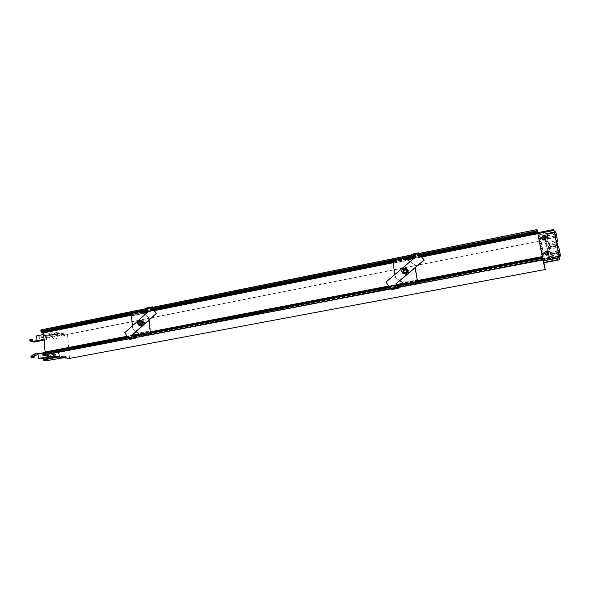 <?xml version="1.0" encoding="UTF-8"?>
<svg xmlns="http://www.w3.org/2000/svg" width="590" height="590" viewBox="0 0 590 590"><rect width="100%" height="100%" fill="white"/><g stroke="black" fill="none" stroke-linecap="round" stroke-linejoin="round"><path stroke-width="0.44" stroke-dasharray="2.95 2.21" d="M538.523 236.605L539.157 239.916L538.523 236.605L544.659 235.174L543.611 237.858L544.836 236.052L546.613 237.092C546.075 239.12 545.072 239.378 543.611 237.858M537.733 232.681L543.921 262.779M542.992 259.814L542.055 255.293L542.992 259.814L544.651 259.497L544.378 258.346L542.704 258.663M541.067 249.843L540.123 245.27L541.067 249.843L542.726 249.526L542.439 248.294L540.772 248.626M540.115 244.88L539.164 240.27L540.115 244.88L541.768 244.555L541.473 243.294L539.806 243.618M541.384 251.488L542.026 254.821L541.384 251.488L543.043 251.163L542.726 249.526M554.158 231.442L553.855 229.466L554.158 231.442L552.601 232.084L538.227 234.909L537.704 232.718M538.227 234.909L543.604 262.838M53.948 356.581L53.277 354.922L54.9 351.411L57.614 350.718L59.981 356.205L65.534 356.876L65.579 357.363L60.025 356.699L58.034 357.068M57.385 350.939L60.025 356.699M58.086 333.365L52.348 334.825L52.067 337.104L52.694 334.412L58.086 333.365L63.632 334.272L63.668 334.759L58.063 333.852L56.625 338.749L53.874 338.948L56.625 338.749M57.628 333.77L56.352 338.461M66.036 356.574L66.405 357.356L66.036 356.574M64.192 334.722L64.568 335.511L64.192 334.722M542.756 259.334L44.84 354.347L44.117 352.584L43.173 352.363M44.84 354.347L45.26 354.295L45.076 351.994M537.527 232.15L43.439 331.58L43.542 332.863M43.439 331.58L43.004 331.403L42.502 333.062M42.156 332.487L537.66 232.925L41.558 332.391M537.239 230.823L42.082 330.717L42.274 331.189M42.082 330.717L41.44 330.548L41.16 331.418M539.732 241.037L67.511 334.442L40.872 329.913M67.511 334.442L69.509 358.432M542.512 258.265L42.775 353.786M42.937 353.801L43.955 354.848L44.058 353.535M54.605 333.195L54.708 334.427L52.2 334.021L52.097 332.79L54.605 333.195L39.183 336.271L36.617 335.88M53.963 355.556L53.86 354.31L56.375 354.62L56.478 355.858L53.963 355.556L50.622 356.19M134.218 336.403L128.296 337.532L128.753 338.498M397.69 286.025L390.337 287.426L391.133 288.444M537.792 233.603L405.736 260.102L405.404 258.663L393.515 261.06L393.574 262.543L142.441 312.943L142.515 311.572L132.927 313.504L132.573 314.994L131.341 314.927M152.264 307.434L146.276 308.644L148.319 311.778L125.014 332.708L128.119 337.569M134.933 337.635L128.974 338.535M418.819 253.538L411.304 255.123M419.778 254.858L412.329 256.362L414.099 258.442L385.993 282.19L390.3 287.433M152.98 308.651L146.829 309.89M419.969 255.079L412.499 256.584M153.12 308.85L146.969 310.089M142.234 312.154L131.282 314.352M406.274 259.069L392.911 261.754M153.806 309.824L147.648 311.063M420.869 256.134L413.398 257.638M131.835 314.831L131.754 314.256M417.432 281.128L405.16 283.547L405.057 282.927L151.173 331.912L151.866 333.66L141.954 335.555L141.261 333.815L43.999 352.466M542.284 256.916L417.705 280.803L418.222 282.802L405.913 285.154L405.382 283.171M150.362 332.31L141.261 333.815M140.582 334.25L139.528 334.449M133.65 335.577L127.558 336.743M405.16 283.547L404.231 283.724M396.945 285.125L389.555 286.541M398.641 287.367L391.236 288.517M142.448 312.324L141.578 312.287M393.574 262.543L393.102 261.717M141.534 312.508L142.441 312.943M406.547 259.253L405.286 259.268M405.3 259.504L405.736 260.102M405.057 282.927L403.501 283.23L405.057 282.927M151.173 331.912L150.487 331.772M411.385 255.109L412.314 256.37M142.515 311.572L143.134 312.029L142.529 313.659L141.563 313.644L141.416 312.243M132.927 313.504L132.846 315.444L131.732 315.613L133.052 328.866L140.509 335.054M136.098 331.602L132.721 328.8L132.425 325.805M129.188 339.405L129.144 338.962L135.073 337.834L129.66 339.051L129.004 338.763M142.426 325.451L141.806 325.451C140 324.146 140.073 322.841 142.028 321.543L142.662 321.55C144.462 322.863 144.38 324.161 142.426 325.451M141.917 321.521C139.963 322.819 139.889 324.117 141.696 325.422L142.315 325.429C144.27 324.139 144.351 322.841 142.559 321.528L141.917 321.521M141.349 321.159L142.065 321.167C144.085 322.642 143.99 324.102 141.799 325.547L141.106 325.547C139.07 324.08 139.159 322.619 141.349 321.159M139.941 320.997L138.842 323.888L140.479 326.255L143.215 325.724L144.314 322.819L142.677 320.451L139.941 320.997L143.326 320.599L144.963 322.959L143.864 325.857L141.128 326.395L139.498 324.028L140.597 321.137M142.677 320.451L143.326 320.599M144.314 322.819L144.963 322.959M138.842 323.888L139.498 324.028M143.215 325.724L143.864 325.857M140.479 326.255L141.128 326.395M140.7 321.019C138.503 322.479 138.414 323.94 140.45 325.407L141.143 325.407C143.341 323.962 143.436 322.501 141.416 321.019L140.7 321.019M141.932 321.609C144.211 322.428 144.336 323.674 142.308 325.333C140.029 324.515 139.904 323.276 141.932 321.609M144.956 314.551L148.835 317.523L149.086 319.972M131.179 313.312L141.334 311.417M131.592 314.219L131.511 313.393M140.427 334.213L140.28 332.804L150.214 330.894M148.835 317.523L145.066 314.455M140.28 332.804L141.467 333.468L151.379 331.565L151.866 333.66M148.51 317.45L148.798 320.23M141.954 335.555L141.467 333.468M139.579 325.673C137.374 323.792 137.551 322.059 140.11 320.459L140.973 320.459M152.817 306.984L147.36 308.083L147.404 308.526L152.847 307.272M147.404 308.526L146.386 308.504L146.342 308.069L147.36 308.083M146.276 308.644L146.342 308.069M129.66 339.051L129.704 339.493M135.066 338.026L135.11 338.468M141.128 322.324L142.22 322.007C143.532 322.959 143.473 323.91 142.05 324.854L140.722 324.102M405.404 258.663L405.898 259.217L405.868 260.891L405.219 259.202M393.515 261.06L393.737 263.155L393.272 263.192L395.595 277.787L399.799 280.678M411.377 255.042L411.319 254.423L418.966 253.125M399.806 280.67L395.44 277.669L394.931 274.468M391.45 289.483L391.369 289.004L398.729 287.603L391.613 289.166L391.281 288.768M410.102 261.65L414.77 264.829L415.235 267.683M392.726 260.61L405.065 258.287L414.77 264.829M393.029 261.658L392.881 260.743M404.762 268.907C402.513 269.947 402.122 271.415 403.582 273.303L405.544 273.745C407.771 272.728 408.177 271.275 406.761 269.387L404.762 268.907M405.087 283.495L404.836 281.939L417.182 279.564M417.742 280.486L418.222 282.802M414.63 264.704L415.131 267.764M405.913 285.154L404.836 281.939M405.05 269.158L407.048 269.63C408.464 271.518 408.059 272.971 405.832 273.989L403.877 273.539C402.424 271.658 402.815 270.198 405.05 269.158M402.904 273.391C401.296 271.127 401.805 269.401 404.438 268.214L406.849 268.797M406.104 270.087L406.481 270.308C407.41 271.533 407.144 272.477 405.699 273.141L404.069 272.462M412.189 254.496L412.27 254.983L419.018 253.442M412.27 254.983L411.4 254.902L411.319 254.423M391.613 289.166L391.694 289.653M398.316 287.891L398.39 288.377M402.055 272.233L404.216 274.8L407.609 274.144L408.841 270.906L406.672 268.339L403.28 269.011L402.055 272.233L404.216 274.8M404.504 275.043L407.609 274.144M407.897 274.38L408.841 270.906M409.128 271.149L406.672 268.339M406.96 268.59L403.28 269.011M403.575 269.254L402.351 272.477M29.839 340.88L31.926 341.175L31.587 340.578L31.978 339.855L32.627 339.877M41.617 340.474L34.854 341.713L32.775 341.418M31.926 341.175L34.729 342.053M33.785 341.499L34.854 341.713M38.527 340.371L40.592 340.673M54.708 334.427L46.293 336.101L43.771 335.71L52.2 334.021M46.293 336.101L46.573 339.582L44.051 339.206M37.804 340.71L41.418 340.6M44.117 340.061L46.573 339.582M39.183 336.271L39.559 340.961M43.667 334.471L52.097 332.79M51.795 336.824L53.874 338.948M52.067 337.104L54.147 339.235M63.632 334.272L45.563 337.605L41.433 336.971L41.743 336.654L52.805 334.412L52.613 335.105L57.894 334.058M47.318 337.51L47.355 337.989L63.668 334.759M47.355 337.989L45.6 338.085L45.563 337.605M41.433 336.971L41.477 337.458L45.6 338.085M41.477 337.458L41.743 336.654M52.908 334.427L52.953 334.921L41.779 337.141M58.122 333.852L52.953 334.921M61.131 335.85L60.873 335.459L61.131 335.85M61.603 335.909L61.131 335.179L61.603 335.909M39.449 353.528L41.779 353.808L42.768 353.617L41.772 353.44C38.593 353.137 35.71 354.207 33.129 356.633L32.893 357.348L33.379 357.909L31.292 357.673M34.021 357.636L33.379 357.909M40.511 353.322L39.648 353.55M42.768 353.617L40.71 353.366M41.713 353.801L38.048 354.103M41.779 353.808L39.714 353.558M45.371 355.925L47.915 356.22L47.635 352.761L40.592 354.111L38.026 353.801M45.342 355.564L45.091 352.444L47.635 352.761M43.151 352.813L45.091 352.444M40.968 358.794L40.592 354.111M53.152 356.493L56.478 355.858M47.915 356.22L56.375 354.62M53.86 354.31L46.529 355.704M65.534 356.876L49.132 359.959L43.24 359.612M54.258 357.311L54.782 357.216L54.177 357.142M65.579 357.363L63.609 357.732M57.614 350.718L55.136 351.197L53.506 354.708L54.405 356.928L59.715 355.925M49.169 360.446L49.132 359.959M47.407 360.556L47.37 360.077M54.818 357.71L54.782 357.216M62.96 357.658L62.71 357.267L62.96 357.658M63.027 357.842L63.064 356.935L63.418 357.769M558.76 254.423L550.92 255.927L551.126 256.997L544.356 258.295L539.762 234.473L546.488 233.124L546.694 234.186L554.482 232.63L554.799 234.26L547.011 235.816L548.412 243.021L549.113 242.881L549.895 246.908L549.194 247.04L550.595 254.283L558.435 252.778L559.173 256.539L542.881 259.644M554.807 234.26L558.442 252.778M553.973 230.056L537.815 233.301L553.973 230.071L554.489 232.63M544.695 253.545L544.71 252.741C546.104 250.617 547.535 250.566 548.995 252.586L549.01 252.638M541.782 238.478L541.797 237.689C543.198 235.558 544.622 235.506 546.075 237.519L546.082 237.549M538.862 234.776L538.98 235.366L538.338 235.499M538.98 235.366L554.268 232.04M559.674 259.556L559.158 256.429M544.246 262.712L544.128 262.115L543.486 262.24M559.556 258.958L544.128 262.115M552.601 232.084L552.712 232.674M538.876 234.827L538.987 235.425M558.096 260.138L557.978 259.541M544.253 262.757L544.142 262.159M546.738 234.429L547.004 235.794L546.657 234.031L546.738 234.429L544.6 234.857L546.465 236.347L545.293 238.441L543.523 237.423M545.293 238.441L545.713 240.58L544.57 242.807L545.802 241.008L547.579 242.048C547.041 244.076 546.038 244.334 544.57 242.807M545.234 238.139L545.647 240.27L547.432 241.317L546.259 243.412L544.481 242.387M546.259 243.412L546.694 245.639L546.067 247.667L547.291 245.86L549.076 246.908C549.143 248.08 548.553 248.678 547.291 248.707L546.067 247.667M546.2 243.109L546.628 245.344L548.943 246.2C549.01 247.38 548.412 247.977 547.144 248.006L545.979 247.254M547.21 248.302L547.638 250.536L546.495 252.749L547.726 250.934L549.511 251.982C548.973 254.025 547.97 254.275 546.495 252.749M547.144 248.006L547.579 250.241L549.371 251.296L548.191 253.376L546.414 252.35M548.191 253.376L548.611 255.529L547.461 257.734L548.693 255.92L550.477 256.967C549.946 259.01 548.943 259.268 547.461 257.734M548.132 253.095L548.553 255.249L550.345 256.303L549.165 258.376L547.38 257.351M549.165 258.376L549.246 258.826L544.651 259.497M544.378 258.346L543.722 254.976L544.002 256.149L542.343 256.473M544.002 256.149L543.685 254.504L542.026 254.821M542.439 248.294L541.79 244.946L542.085 246.192L540.425 246.517M542.085 246.192L541.768 244.555M541.473 243.294L540.824 239.946L541.126 241.229L539.474 241.553M541.126 241.229L540.809 239.592L539.157 239.916M543.722 254.976L542.055 255.293M543.685 254.504L543.405 253.317L541.738 253.634M543.405 253.317L542.756 249.954L541.089 250.278M542.756 249.954L543.043 251.163M541.79 244.946L540.123 245.27M540.824 239.946L539.164 240.27M540.809 239.592L540.506 238.294L538.847 238.626M540.506 238.294L539.865 234.96L538.205 235.292M539.865 234.96L540.167 236.273M557.756 246.281L556.864 241.812M558.575 246.126L557.793 246.554M557.675 241.649L557.498 240.757L548.317 242.564L548.56 243.81L549.312 243.928L556.982 242.424M547.011 235.816L548.265 242.291L556.082 240.75M548.265 242.291L548.508 243.545L549.26 243.655L556.377 242.261M557.498 240.757L555.758 231.767M547.004 235.794L547.203 235.757C547.962 234.82 548.663 234.842 549.29 235.823C549.135 237.01 548.501 237.328 547.395 236.752L548.648 244.26L549.349 244.12L549.26 243.677L549.939 247.166L557.071 245.772M549.939 247.166L550.123 248.117L549.423 248.25L551.082 255.721C551.849 254.784 552.55 254.814 553.184 255.802C553.029 257.004 552.395 257.314 551.281 256.724L551.348 258.14L549.246 258.826M549.194 247.04L549.29 247.549L557.675 245.934M549.29 247.549L549.533 248.803L557.366 247.284M560.5 256.031L558.612 246.391M551.082 255.721L549.585 249.069L558.782 247.284M549.585 249.069L549.342 247.815L550.042 247.682M549.851 246.694L549.991 247.417L549.851 246.694L557.521 245.197M550.123 248.117L549.895 246.93L557.55 245.44M549.349 244.12L549.578 245.307L557.233 243.81M549.106 258.103L549.194 258.553M549.578 245.307L557.196 243.567M549.533 245.064L549.312 243.928M548.56 243.81L548.648 244.26M548.317 242.564L547.196 236.789M547.638 239.068L556.812 237.254M547.586 238.788L555.397 237.246M548.412 243.021L548.508 243.545M549.113 242.881L549.209 243.405M547.35 237.571L556.518 235.749M546.716 234.319L555.876 232.49M546.96 235.565L547.159 235.528C547.911 234.54 548.604 234.569 549.253 235.609C549.076 236.738 548.442 237.047 547.35 236.524L547.151 236.561M546.657 234.031L555.817 232.202M539.762 234.473L540.13 236.074M546.488 233.124L546.576 233.603L554.371 232.047M546.576 233.603L554.43 232.335M546.635 233.891L546.753 234.518L555.942 232.689M547.07 236.14L554.873 234.591M547.291 237.291L555.101 235.742M549.533 248.803L550.595 254.283M550.219 252.321L558.059 250.809M550.507 253.833L558.354 252.321M550.654 254.585L559.895 252.808M550.92 255.927L558.826 254.718M550.972 256.222L551.149 257.129L559.003 255.632M551.149 257.129L559.062 255.92M551.126 256.997L551.207 257.417M544.356 258.295L544.688 259.696M559.128 256.296L551.348 258.14M551.281 257.793L560.441 255.743M550.558 254.091L559.77 252.314M551.222 257.498L551.237 256.525C552.343 257.063 552.985 256.761 553.154 255.61L553.184 255.802M551.045 255.514C551.798 254.533 552.498 254.563 553.154 255.61M550.264 252.579L559.475 250.802M549.342 247.815L549.423 248.25M140.191 321.248L140.789 321.248C142.485 322.494 142.411 323.726 140.567 324.943L139.978 324.943C138.274 323.704 138.34 322.472 140.191 321.248M138.952 324.375L139.955 325.053C141.843 324.832 142.463 323.755 141.806 321.816L140.818 321.137C138.923 321.344 138.303 322.428 138.952 324.375M140.781 324.987L140.199 324.987C138.488 323.755 138.561 322.524 140.405 321.292L141.01 321.299C142.706 322.538 142.633 323.77 140.781 324.987M139.166 324.419L140.169 325.097C142.057 324.876 142.677 323.799 142.02 321.86L141.032 321.189C139.144 321.395 138.517 322.472 139.166 324.419M404.674 269.173L406.355 269.571C407.55 271.157 407.203 272.381 405.33 273.236L403.685 272.86C402.461 271.275 402.793 270.043 404.674 269.173M404.578 269.092L406.259 269.49C407.454 271.076 407.107 272.3 405.234 273.163L403.59 272.779C402.358 271.194 402.69 269.962 404.578 269.092M403.184 272.573L403.508 272.882C406.363 273.546 407.402 272.477 406.628 269.667L406.34 269.387C403.479 268.679 402.424 269.741 403.184 272.573M403.287 272.654L403.604 272.964C406.458 273.627 407.498 272.558 406.731 269.748L406.436 269.468C403.575 268.767 402.52 269.829 403.287 272.654M546.665 252.114L545.772 253.331L547.055 254.128L545.787 252.963L546.665 252.144L547.933 252.874L547.055 254.157L547.94 252.911L546.665 252.114M545.905 252.963C546.805 251.915 547.439 252.033 547.815 253.294C546.915 254.334 546.281 254.224 545.905 252.963M545.02 237.836L543.744 237.047L542.859 238.264L544.135 239.053L545.02 237.836M543.751 237.077L545.013 237.807L544.142 239.083L542.866 238.294L543.751 237.077M544.887 238.22C543.995 239.26 543.361 239.149 542.992 237.895C543.884 236.856 544.518 236.959 544.887 238.22M542.763 259.364L45.26 354.295M397.601 285.914L390.211 287.33L397.601 285.914M134.151 336.307L128.052 337.473L134.151 336.3M132.639 314.913L42.554 332.989M43.299 331.351L537.468 231.848L43.004 331.403M398.67 287.463L391.214 288.886M134.963 337.723L128.812 338.896M545.197 269.401L69.546 358.322M539.702 240.868L67.43 334.309M411.289 255.005L418.812 253.486L411.289 255.013M152.272 307.39L146.062 308.644L152.272 307.383M419.91 255.02L412.447 256.525M153.083 308.799L146.925 310.038M537.18 230.52L41.396 330.599M537.173 230.476L41.455 330.548L537.173 230.469M537.217 230.712L42.015 330.643M420.309 255.477L412.838 256.982M405.396 258.479L392.793 261.016M153.378 309.219L147.227 310.458M141.563 311.601L131.216 313.681M420.419 255.603L412.948 257.107M405.566 258.59L392.815 261.163M153.459 309.337L147.308 310.576M141.689 311.704L131.231 313.814M537.645 232.873L42.222 332.435M131.71 314.485L131.304 314.566M43.077 331.322L537.453 231.759L43.107 331.315M45.172 354.487L542.815 259.57L45.15 354.487M542.793 259.497L44.958 354.465M141.364 333.94L44.117 352.584M405.441 283.325L151.283 332.045M542.313 257.085L417.764 280.958M140.553 333.682L138.967 333.984L140.531 333.675M133.303 335.068L127.211 336.241L133.303 335.068M140.494 333.992L139.262 334.228M133.488 335.334L127.396 336.499M417.484 281.408L404.482 283.901M397.1 285.317L389.71 286.733M150.391 332.568L139.727 334.611M133.768 335.747L127.676 336.92M417.499 281.504L404.593 283.974M397.173 285.398L389.784 286.814M150.398 332.657L139.808 334.685M133.827 335.828L127.728 336.993M542.594 258.663L44.206 353.897M542.623 258.811L44.221 354.022M542.8 259.674L44.007 354.789M542.815 259.725L43.94 354.848L542.815 259.725M542.763 259.519L43.387 354.782M542.741 259.423L43.313 354.708M153.938 310.016L147.78 311.255M154.167 310.347L148.009 311.586M142.817 312.626L141.659 312.855M147.884 311.926L154.366 310.628L147.891 311.918M421.046 256.34L413.575 257.845M421.356 256.702L413.878 258.199M407.026 259.578L405.396 259.902M421.614 256.997L413.745 258.575L421.614 257.004M405.087 283.259L403.885 283.488M396.723 284.859L389.334 286.275M396.48 284.572L389.098 285.988L396.48 284.572M142.972 312.287L133.215 314.249M142.588 311.645L142.987 311.749M142.647 311.911L143.134 312.029M131.732 315.613L141.563 313.644M131.821 315.421L141.644 313.452L131.799 315.421M132.676 315.62L142.485 313.651M132.846 315.444L142.647 313.482M133.052 314.426L142.846 312.457M140.413 333.048L150.347 331.138M141.253 333.21L151.173 331.307M141.895 334.633L151.807 332.738M142.079 334.884L151.984 332.989M146.379 308.504L152.323 307.302M405.868 259.467L393.737 261.908M393.272 263.192L405.463 260.743M393.287 262.993L405.477 260.551L393.279 262.993M393.685 263.324L405.846 260.883M393.737 263.155L405.891 260.721M393.692 262.078L405.839 259.637M404.924 282.219L417.263 279.852M405.3 282.514L417.617 280.147M405.426 282.817L417.735 280.457M405.758 284.144L418.067 281.791M405.868 284.439L418.177 282.086M411.4 254.902L418.819 253.405L411.385 254.895M29.891 339.552L31.978 339.855M33.129 356.633L31.041 356.397M59.981 356.205L54.678 357.201L54.715 357.695M55.91 356.817L59.487 356.146M554.054 230.41L537.903 233.788M559.431 257.867L559.313 257.262L543.021 260.36M545.831 252.94C546.797 251.819 547.483 251.937 547.889 253.302C546.915 254.43 546.229 254.305 545.831 252.94M544.968 238.227C543.995 239.348 543.316 239.23 542.911 237.873C543.877 236.752 544.563 236.87 544.968 238.227M133.038 313.379L142.485 311.476M140.45 325.407L141.106 325.547M141.416 321.019L142.065 321.167M132.721 315.62L142.529 313.659M142.175 335.754L152.087 333.866M152.345 307.294L146.357 308.504M139.631 324.426L141.593 324.847M140.258 321.572L142.22 322.007M393.545 260.935L405.256 258.575M393.7 263.332L405.868 260.891M406.031 285.398L418.34 283.053M405.824 269.748L406.481 270.308M403.685 272.241L404.423 272.846M52.79 334.899L58.063 333.852M52.694 334.412L57.968 333.365M64.369 334.508L61.227 335.127M64.568 335.511L61.426 336.13M40.622 353.299L41.772 353.44M66.22 356.345L63.064 356.935M66.405 357.356L64.089 357.791M550.345 256.303L550.477 256.967M549.371 251.296L549.511 251.982M548.943 246.2L549.076 246.908M547.432 241.317L547.579 242.048M546.465 236.347L546.613 237.092"/><path stroke-width="0.89" d="M537.475 231.848L542.844 259.991L398.67 287.463M543.921 262.779L545.219 269.519L542.844 259.991M537.733 232.681L536.996 229.584L418.826 253.604L418.73 252.904L411.289 254.408L418.708 252.926M537.468 231.841L537.018 229.709M421.614 257.004L537.807 233.684L421.614 256.997M553.855 229.444L559.674 259.556L558.096 260.138L543.604 262.838L537.697 232.689L553.855 229.444L537.697 232.689M411.289 254.408L411.319 255.197L414.01 258.354L385.882 282.116L391.694 289.653L398.81 288.09L398.597 287.109L395.942 283.923L424.262 260.079L418.826 253.604M43.151 352.363L127.211 336.234L43.151 352.363L44.058 353.535M43.542 332.863L45.076 351.994M42.48 333.077L131.371 315.237L42.502 333.062M42.451 333.077L41.632 332.944L41.558 332.391L131.282 314.352M131.231 313.814L42.436 331.683L42.274 332.251M42.436 331.683L42.274 331.189M146.969 310.089L40.902 331.248L40.858 329.913L146.062 308.644L40.872 329.913M69.487 358.432L545.219 269.519L69.487 358.432L42.893 355.269L42.76 353.786L128.052 337.473L42.76 353.786M411.304 255.123L152.264 307.493L152.323 306.852L152.847 307.272M537.35 231.42L419.969 255.079M412.499 256.584L153.12 308.85M392.911 261.754L153.806 309.824M147.648 311.063L142.234 312.154M537.593 232.667L420.869 256.134M413.398 257.638L406.274 259.069M139.528 334.449L133.65 335.577M127.558 336.743L43.188 352.909M542.328 257.262L417.432 281.128L417.587 282.057L415.131 267.764M404.231 283.724L396.945 285.125M389.555 286.541L150.362 332.31L150.45 333.151L148.798 320.23L156.357 313.46L152.058 307.464L152.323 306.852M135.073 337.834L135.11 338.468L129.188 339.405L124.785 332.671L148.105 311.719L146.077 308.821L146.261 308.061L152.191 306.881M417.403 280.552L542.203 256.613L417.403 280.552L417.506 281.187M150.465 331.772L389.098 285.988L150.465 331.772L150.516 332.34M391.177 288.717L134.918 337.569L132.898 334.471L148.798 320.23M150.126 333.092L140.184 334.995L136.098 331.602M140.184 334.995L150.45 333.151M132.425 325.805L131.179 313.312L141.01 311.336L144.956 314.551M149.086 319.972L150.214 330.894L151.387 331.595M145.066 314.455L141.01 311.336M156.357 313.46L132.676 334.427L134.697 337.502L128.76 338.631M156.144 313.408L152.058 307.464L146.062 308.681M140.567 320.37L140.973 320.459C143.392 322.236 143.282 323.999 140.649 325.732L139.579 325.673M140.722 324.102L141.128 322.324M140.088 324.426L139.631 324.426C138.311 323.468 138.362 322.516 139.793 321.565L140.258 321.572C141.578 322.531 141.519 323.482 140.088 324.426M139.675 320.355L140.538 320.363C142.957 322.14 142.846 323.903 140.206 325.643L139.373 325.636C136.932 323.873 137.028 322.118 139.675 320.355M418.856 253.789L418.73 252.904M398.81 288.09L395.942 283.923M417.454 281.939L405.087 284.306L399.806 280.67M405.087 284.306L417.587 282.057M399.799 280.678L405.234 284.417M394.931 274.468L392.726 260.61L404.924 258.155L410.102 261.65M415.235 267.683L417.182 279.564L417.742 280.486M406.783 268.738L406.849 268.797C408.538 271.068 408.051 272.809 405.374 274.033L402.904 273.391M404.239 268.052L406.65 268.627C408.346 270.906 407.86 272.654 405.183 273.871L402.83 273.34C401.067 271.068 401.539 269.306 404.239 268.052M404.969 272.536L403.685 272.241C402.741 271.009 403 270.058 404.46 269.387L405.758 269.689C406.68 270.921 406.422 271.872 404.969 272.536M404.069 272.462C403.59 271.282 403.966 270.463 405.19 269.999L406.104 270.087M419.018 253.442L418.76 252.911M424.262 260.079L418.767 253.693M424.173 259.991L395.838 283.849M30.96 339.117L31.41 339.486L30.96 339.117L29.891 339.552L29.839 340.88L32.723 341.772L39.559 340.172L41.617 340.474L34.803 342.067L32.723 341.772M31.366 339.368L32.251 339.302L31.41 339.486M32.693 339.678L32.066 340.85L33.785 341.499M31.064 339.442L30.444 339.243M39.559 340.172L32.775 341.418L29.979 340.548L30.547 339.567M43.756 335.71L44.036 339.198L37.804 340.71M41.418 340.6L44.117 340.061M43.667 334.471L36.617 335.88L36.993 340.592M34.058 358.012L32.782 357.503L34.058 358.012M40.511 353.322L39.707 353.189C36.521 352.886 33.63 353.956 31.041 356.397L30.798 357.112L31.875 357.761L31.226 356.662C33.682 354.347 36.418 353.299 39.449 353.528M31.875 357.761L32.421 357.828M32.465 357.474L31.919 357.4M34.102 357.658L33.446 357.555L33.32 356.898L38.048 354.103M46.529 355.704L45.342 355.564M50.622 356.19L38.394 358.506L38.026 353.801L43.151 352.813M38.394 358.506L40.968 358.794L53.152 356.493M63.609 357.732L47.407 360.556L43.277 360.106L43.549 359.332L54.258 357.311M43.277 360.106L54.818 357.71L53.948 356.581M43.586 359.826L43.549 359.332M63.418 357.769L63.027 357.842M549.01 252.638L549.01 253.501C547.638 255.61 546.215 255.684 544.732 253.707L544.695 253.545M546.082 237.549L546.082 238.412C544.703 240.528 543.287 240.602 541.819 238.626L541.782 238.478M554.489 232.63L555.898 232.349L557.639 241.376L556.827 241.531L556.945 242.151L557.756 246.281L558.575 246.126L559.836 252.513M554.807 234.26L556.215 233.979M558.442 252.778L559.858 252.505L560.183 254.15L560.5 256.031L559.128 256.296M558.767 254.423L560.183 254.15M556.879 241.804L557.639 241.376M556.082 240.75L557.462 240.484M556.377 242.261L556.945 242.151M554.371 232.047L555.758 231.767L555.876 232.357M557.071 245.772L557.639 245.661M557.366 247.284L558.745 247.018M555.397 237.246L556.776 236.974M554.43 232.335L555.81 232.062M554.873 234.591L556.259 234.311M555.101 235.742L556.481 235.469M558.059 250.809L559.438 250.544M558.354 252.321L559.74 252.055M558.826 254.718L560.22 254.452M559.003 255.632L560.389 255.367M559.062 255.92L560.448 255.654M542.807 259.806L398.626 287.293M542.52 258.332L397.69 286.025M542.498 258.206L397.601 285.914L542.498 258.199M390.211 287.33L134.151 336.307L390.211 287.33M128.119 337.569L42.709 353.904M390.3 287.433L134.218 336.403M146.829 309.89L40.902 331.248M146.069 308.747L40.806 330.031M128.775 338.741L42.805 355.136M391.214 288.886L134.963 337.723M128.812 338.896L42.893 355.269M536.996 229.591L418.812 253.486L536.996 229.584M411.289 255.013L152.272 307.39L411.289 255.005M537.335 231.354L419.91 255.02M412.447 256.525L153.083 308.799M146.925 310.038L40.99 331.388M537.298 231.169L419.778 254.858M412.314 256.37L152.98 308.651M537.468 231.892L420.309 255.477M412.838 256.982L405.396 258.479M392.793 261.016L153.378 309.219M147.227 310.458L141.563 311.601M131.216 313.681L42.428 331.558M537.497 232.04L420.419 255.603M412.948 257.107L405.566 258.59M392.815 261.163L153.459 309.337M147.308 310.576L141.689 311.704M131.304 314.566L41.492 332.613M131.341 314.927L41.632 332.944M138.967 333.984L133.303 335.068L138.967 333.977M139.262 334.228L133.488 335.334M127.396 336.499L43.092 352.665M542.387 257.491L417.484 281.408M404.482 283.901L397.1 285.317M389.71 286.733L150.391 332.568M139.727 334.611L133.768 335.747M127.676 336.92L43.793 352.982M542.402 257.587L417.499 281.504M404.593 283.974L397.173 285.398M389.784 286.814L150.398 332.657M139.808 334.685L133.827 335.828M127.728 336.993L43.867 353.056M392.947 261.99L153.938 310.016M147.78 311.255L142.448 312.324M393.006 262.395L154.167 310.347M148.009 311.586L142.817 312.626M393.065 262.727L154.359 310.62L393.065 262.727M147.891 311.918L143.127 312.877M537.638 232.91L421.046 256.34M413.575 257.845L406.547 259.253M537.726 233.338L421.356 256.702M413.878 258.199L407.026 259.578M413.745 258.575L407.425 259.843L413.738 258.582M542.269 256.952L417.432 280.892M403.885 283.488L396.723 284.859M389.334 286.275L150.428 332.089M403.501 283.23L396.48 284.572L403.501 283.222M129.188 339.405L135.117 338.276M418.834 253.634L411.296 255.05M398.626 287.264L391.155 288.599M398.729 287.603L398.81 288.082L391.45 289.483M32.096 340.172L30.009 339.87M32.066 340.85L29.979 340.548M31.359 357.319L33.446 357.555M31.226 356.662L33.32 356.898M58.034 357.068L54.715 357.695M54.177 357.142L55.91 356.817M559.158 256.429L542.852 259.541M554.054 230.41L537.874 233.655M559.431 257.867L543.139 260.964M541.819 238.626L541.775 237.564C543.183 235.44 544.607 235.388 546.052 237.401L546.06 238.301C544.681 240.41 543.257 240.484 541.797 238.515L541.775 237.571M545.912 238.227C544.017 240.425 542.682 240.196 541.9 237.541C543.788 235.344 545.123 235.572 545.912 238.227M548.988 253.39C547.616 255.507 546.185 255.573 544.71 253.597L544.681 252.638C546.089 250.507 547.52 250.455 548.98 252.476L548.988 253.39M548.84 253.324C546.937 255.522 545.595 255.286 544.806 252.608C546.709 250.411 548.051 250.647 548.84 253.324M147.884 311.926L143.134 312.877M152.257 306.852L146.261 308.061M139.373 325.636L139.808 325.732M39.781 353.196L40.622 353.299M64.089 357.791L63.248 357.946M546.052 237.401C544.6 235.381 543.176 235.432 541.775 237.564M548.98 252.476C547.513 250.448 546.082 250.499 544.681 252.631L544.732 253.707"/></g></svg>
